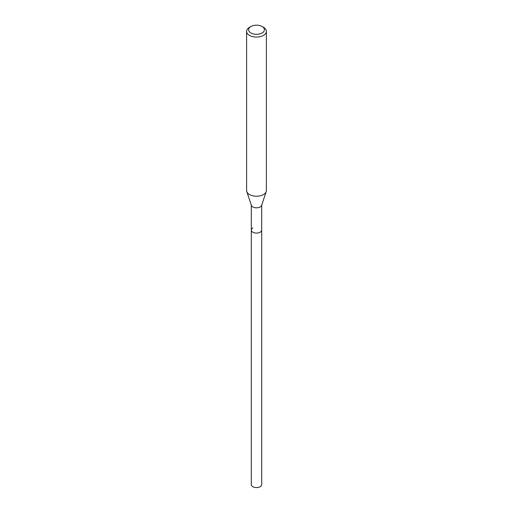 <?xml version="1.0" encoding="UTF-8"?>
<svg xmlns="http://www.w3.org/2000/svg" width="513" height="513" viewBox="0 0 513 513"><rect width="100%" height="100%" fill="white"/><g stroke="black" fill="none" stroke-linecap="round" stroke-linejoin="round"><path stroke-width="0.77" d="M251.306 205.11L251.306 484.58A5.194 3.001 0 0 0 254.512 487.35A5.194 3.001 0 0 0 260.174 486.702A5.194 3.001 0 0 0 261.694 484.58L261.694 230.087A5.194 3.001 180 0 1 260.174 232.209A5.194 3.001 180 0 1 254.512 232.857A5.194 3.001 180 0 1 251.306 230.087A5.194 3.001 180 0 1 252.826 227.964M266.215 191.586L261.598 205.392A5.194 3.001 180 0 1 260.174 206.944A5.194 3.001 180 0 1 254.98 207.688A5.194 3.001 180 0 1 251.402 205.392L246.785 191.586A9.894 5.714 0 0 0 253.602 195.966A9.894 5.714 0 0 0 263.496 194.542A9.894 5.714 0 0 0 266.215 191.586A9.894 5.714 0 0 0 266.394 190.503L266.394 31.364A9.894 5.714 180 0 1 263.496 35.403A9.894 5.714 180 0 1 252.717 36.641A9.894 5.714 180 0 1 246.606 31.364A9.894 5.714 180 0 1 249.504 27.324L250.902 26.516A7.913 4.572 180 0 1 262.098 26.516A7.913 4.572 180 0 1 262.098 32.979A7.913 4.572 180 0 1 250.902 32.979A7.913 4.572 180 0 1 250.902 26.516L249.504 27.324M251.306 230.087A5.194 3.001 0 0 0 254.512 232.857A5.194 3.001 0 0 0 260.174 232.209A5.194 3.001 0 0 0 261.694 230.087L261.694 205.11M246.606 31.364L246.606 190.503A9.894 5.714 0 0 0 246.785 191.586M262.098 26.516L263.496 27.324A9.894 5.714 180 0 1 266.394 31.364"/></g></svg>
